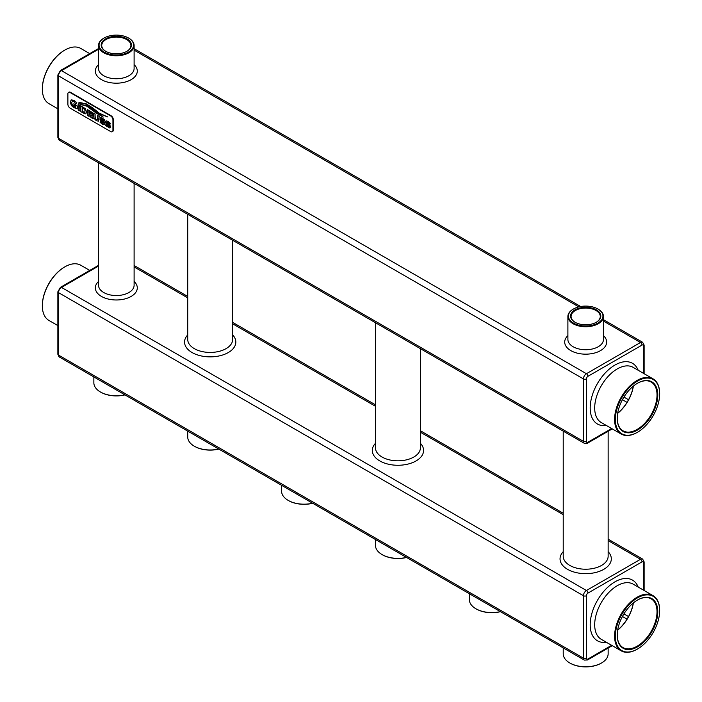 <?xml version="1.0" encoding="UTF-8"?>
<svg xmlns="http://www.w3.org/2000/svg" width="702" height="702" viewBox="0 0 702 702"><rect width="100%" height="100%" fill="white"/><g stroke="black" fill="none" stroke-linecap="round" stroke-linejoin="round"><path stroke-width="1.05" d="M112.46 131.59A3.185 1.843 -120 0 0 112.653 131.502A3.185 1.843 -120 0 0 113.312 130.045L113.312 119.638A3.185 1.843 -120 0 0 111.065 115.733L70.507 92.322A3.185 1.843 -120 0 0 68.919 92.164A3.185 1.843 -120 0 0 68.743 92.295M110.688 115.953L70.139 92.541A3.185 1.843 -120 0 0 68.542 92.383A3.185 1.843 -120 0 0 67.883 93.84L67.883 104.247A3.185 1.843 -120 0 0 70.139 108.152L110.688 131.564A3.185 1.843 -120 0 0 112.276 131.722A3.185 1.843 -120 0 0 112.943 130.265L112.943 119.858A3.185 1.843 -120 0 0 110.688 115.953L111.065 115.733M104.221 124.728L104.914 123.719L104.686 122.718L100.974 119.059L102.194 119.086L104.168 121.165L104.817 120.139L102.229 117.997L100.272 117.646L100.035 119.48L103.703 123.192L102.378 123.148L100.333 121.034L100.096 122.245M104.493 124.631L104.87 123.745L104.203 121.981L101.167 119.577L101.421 118.778L100.974 119.059M103.738 123.166L102.413 123.122L100.298 121.051M89.128 116.427L88.838 113.864L90.04 114.566L90.962 117.488L93.12 118.691L91.357 115.26L92.445 115.312L92.813 114.373L91.664 112.101L87.373 109.547L87.338 115.391L89.163 116.4L88.873 113.891M92.436 115.321L92.269 112.715M93.085 118.708L91.418 115.277M85.837 113.829L86.6 112.013L85.293 108.608L80.879 105.791L80.844 111.644L84.977 113.882L85.925 113.785M79.703 105.642L78.168 104.273L78.168 110.1L79.993 110.96L79.993 105.282L78.168 104.273M86.662 105.537L80.282 104.396L86.829 106.195L96.464 113.259L103.185 117.076L86.662 105.537L80.282 104.396M103.212 117.085L86.627 105.563M85.793 103.554L78.308 103.08C79.782 102.308 82.529 102.773 86.53 104.466L99.175 113.759L107.713 116.936L99.272 113.189L92.954 108.064L85.793 103.554L78.229 102.957M107.713 116.936L99.236 113.215L92.918 108.09L85.749 103.571M74.105 105.274L75.834 106.195L75.834 107.16L74.974 107.037L72.288 104.984L71.586 102.773L72.306 101.316L73.903 101.614L76.053 103.94L76.808 102.632L73.973 100.404L71.314 99.859L70.218 101.974L71.393 105.519L73.833 107.722L77.238 108.529L77.238 106.02L73.85 103.729L74.149 105.256M77.238 108.529L77.273 105.993L73.85 103.729M76.053 103.94L76.772 102.65L74.93 101.114L71.078 99.974M75.869 107.143L74.008 106.572L72.324 104.967L71.63 102.746L72.341 101.29M98.438 121.209L99.14 116.374L97.455 115.409L97.666 119.612L96.349 119.621L95.024 118.085L95.007 114.277L95.314 118.638L96.385 119.594L97.71 119.594M93.445 113.092L95.279 114.11L93.445 113.092L93.901 118.138L96.297 120.691L98.491 121.174L98.85 119.831L99.175 116.356L97.455 115.409M109.854 124.447L110.354 123.315L106.274 120.832L105.554 121.885L106.169 123.587L109.389 126.474L108.064 126.43L105.984 124.333L105.572 125.579L109.863 128.027L110.556 127.027L109.889 125.263L106.616 122.367L107.88 122.367L109.854 124.447L110.504 123.42L107.915 121.279L105.993 120.911M109.898 128.01L110.591 127.001L110.372 126L106.888 122.841L107.143 122.034M109.424 126.448L108.099 126.404L105.984 124.333M104.168 121.165L104.712 120.007M100.061 122.271L102.387 124.21L104.177 124.745M104.668 120.033L100.623 117.524M87.338 109.565L90.681 111.451M92.234 112.741L90.646 111.478M85.793 113.856L86.565 112.03L85.258 108.634L80.844 105.818M79.958 110.986L79.668 105.669M106.651 122.341L107.108 122.06M109.389 126.474L108.95 126.755M88.838 111.486L88.838 112.811L91.269 114.11L91.348 113.083L88.838 111.486M88.873 111.513L88.873 112.785L91.269 114.11L91.55 113.715M82.336 107.739L82.336 111.451L84.916 112.469L84.916 109.696L82.336 107.739M659.652 393.655A31.862 18.392 120 0 0 659.652 393.445A31.862 18.392 120 0 0 653.053 378.852A31.862 18.392 120 0 0 628.501 387.39A31.862 18.392 120 0 0 614.592 419.454A31.862 18.392 120 0 0 621.191 434.038A31.862 18.392 120 0 0 637.126 432.458A31.862 18.392 120 0 0 637.311 432.353M573.288 309.108A17.787 10.267 0 0 0 573.104 309.222A17.787 10.267 0 0 0 567.892 316.479A17.787 10.267 0 0 0 573.104 323.745A17.787 10.267 0 0 0 592.488 325.965A17.787 10.267 0 0 0 603.466 316.479A17.787 10.267 0 0 0 598.262 309.222A17.787 10.267 0 0 0 598.069 309.108M103.931 38.127A17.787 10.267 0 0 0 103.738 38.233A17.787 10.267 0 0 0 98.534 45.498A17.787 10.267 0 0 0 103.738 52.764A17.787 10.267 0 0 0 123.131 54.984A17.787 10.267 0 0 0 134.108 45.498A17.787 10.267 0 0 0 128.896 38.233A17.787 10.267 0 0 0 128.712 38.127M57.871 108.81L48.947 103.659A31.862 18.392 -60 0 1 42.348 89.075A31.862 18.392 -60 0 1 64.874 50.053A31.862 18.392 -60 0 1 80.809 48.473L89.733 53.624M82.38 107.757L82.38 111.425L84.951 112.452M615.347 419.454A31.327 18.085 120 0 0 637.495 432.248A31.327 18.085 120 0 0 659.652 393.875A31.327 18.085 120 0 0 637.495 381.081A31.327 18.085 120 0 0 615.347 419.454M573.473 323.095A17.26 9.96 0 0 0 597.885 323.095A17.26 9.96 0 0 0 597.885 309.003A17.26 9.96 0 0 0 573.473 309.003A17.26 9.96 0 0 0 573.473 323.095M104.115 52.106A17.26 9.96 0 0 0 128.519 52.106A17.26 9.96 0 0 0 128.527 38.022A17.26 9.96 0 0 0 104.115 38.022A17.26 9.96 0 0 0 104.115 52.106M42.348 88.856A31.327 18.085 -60 0 1 42.348 88.636L42.348 89.075M42.348 88.636A31.327 18.085 -60 0 1 64.505 50.263A31.327 18.085 -60 0 1 64.689 50.158M617.225 418.374A28.677 16.558 120 0 0 637.495 430.08A28.677 16.558 120 0 0 657.774 394.954A28.677 16.558 120 0 0 637.495 383.248A28.677 16.558 120 0 0 617.225 418.374M574.982 322.227A15.137 8.74 0 0 0 596.384 322.227A15.137 8.74 0 0 0 596.384 309.872A15.137 8.74 0 0 0 574.982 309.872A15.137 8.74 0 0 0 574.982 322.227L574.982 322.227M105.616 51.246A15.137 8.74 0 0 0 127.018 51.246A15.137 8.74 0 0 0 127.018 38.882A15.137 8.74 0 0 0 105.616 38.882A15.137 8.74 0 0 0 105.616 51.246L105.616 51.246M617.225 418.155A28.141 16.251 120 0 0 623.051 430.817A28.141 16.251 120 0 0 651.193 414.575A28.141 16.251 120 0 0 651.193 382.072A28.141 16.251 120 0 0 637.311 383.362M596.191 322.332A14.602 8.433 0 0 0 600.28 316.479A14.602 8.433 0 0 0 585.679 308.046A14.602 8.433 0 0 0 571.077 316.479A14.602 8.433 0 0 0 575.166 322.332M126.834 51.351A14.602 8.433 0 0 0 130.923 45.498A14.602 8.433 0 0 0 116.321 37.066A14.602 8.433 0 0 0 101.72 45.498A14.602 8.433 0 0 0 105.809 51.351M617.646 413.364A28.141 16.251 120 0 0 633.379 386.118M617.663 413.276A28.677 16.558 120 0 0 633.301 386.179M659.652 610.45A31.862 18.392 120 0 0 659.652 610.231A31.862 18.392 120 0 0 653.053 595.647A31.862 18.392 120 0 0 628.501 604.176A31.862 18.392 120 0 0 614.592 636.24A31.862 18.392 120 0 0 621.191 650.833A31.862 18.392 120 0 0 637.126 649.253A31.862 18.392 120 0 0 637.311 649.139M57.871 325.596L48.947 320.445A31.862 18.392 -60 0 1 42.348 305.861A31.862 18.392 -60 0 1 64.874 266.839A31.862 18.392 -60 0 1 80.809 265.259L89.733 270.41M615.347 636.24A31.327 18.085 120 0 0 637.495 649.034A31.327 18.085 120 0 0 659.652 610.661A31.327 18.085 120 0 0 637.495 597.876A31.327 18.085 120 0 0 615.347 636.24M42.348 305.431A31.327 18.085 -60 0 1 64.505 267.058A31.327 18.085 -60 0 1 64.689 266.953M608.143 648.06L608.143 653.808A22.464 12.969 180 0 1 601.561 662.978A22.464 12.969 180 0 1 569.796 662.978L569.796 662.978A22.464 12.969 180 0 1 563.215 653.808L563.215 647.911M500.342 611.609A22.464 12.969 180 0 1 475.921 608.774L475.921 608.774A22.464 12.969 180 0 1 469.348 599.605L469.348 593.716M218.717 449.017A22.464 12.969 180 0 1 194.305 446.191L194.305 446.191A22.464 12.969 180 0 1 187.732 437.021L187.732 431.125M124.851 394.822A22.464 12.969 180 0 1 100.439 391.988L100.439 391.988A22.464 12.969 180 0 1 93.857 382.818L93.857 376.93M312.592 503.211A22.464 12.969 180 0 1 288.18 500.386L288.18 500.386A22.464 12.969 180 0 1 281.599 491.216L281.599 485.319M406.467 557.406A22.464 12.969 180 0 1 382.055 554.58L382.055 554.58A22.464 12.969 180 0 1 375.473 545.41L375.473 539.513M617.225 635.161A28.677 16.558 120 0 0 637.495 646.867A28.677 16.558 120 0 0 657.774 611.749A28.677 16.558 120 0 0 637.495 600.043A28.677 16.558 120 0 0 617.225 635.161M601.377 663.083A21.929 12.662 180 0 1 601.184 663.188A21.929 12.662 180 0 1 570.173 663.188L570.173 663.188A21.929 12.662 180 0 1 569.989 663.083M500.465 611.679A21.929 12.662 180 0 1 476.298 608.994L476.298 608.994A21.929 12.662 180 0 1 476.114 608.888M218.849 449.087A21.929 12.662 180 0 1 194.682 446.402L194.682 446.402A21.929 12.662 180 0 1 194.498 446.296M124.974 394.893A21.929 12.662 180 0 1 100.816 392.207L100.816 392.207A21.929 12.662 180 0 1 100.623 392.102M312.715 503.281A21.929 12.662 180 0 1 288.557 500.605L288.557 500.605A21.929 12.662 180 0 1 288.373 500.491M406.59 557.476A21.929 12.662 180 0 1 382.432 554.799L382.432 554.799A21.929 12.662 180 0 1 382.239 554.694M617.225 634.941A28.141 16.251 120 0 0 623.051 647.613A28.141 16.251 120 0 0 651.193 631.361A28.141 16.251 120 0 0 651.193 598.867A28.141 16.251 120 0 0 637.311 600.149M617.646 630.159A28.141 16.251 120 0 0 633.379 602.913M617.663 630.063A28.677 16.558 120 0 0 633.301 602.965M98.534 49.263L61.495 70.648A4.247 2.457 120 0 0 58.494 75.851L583.423 378.913L583.423 441.347A2.124 1.228 0 0 0 586.433 441.347L586.433 378.913A2.124 1.228 -60 0 1 587.934 376.316L642.005 345.094A2.124 1.228 -60 0 1 643.506 345.963L643.506 373.341M584.31 443.295L59.372 140.225A4.247 2.457 -60 0 1 58.494 138.285A2.124 1.228 180 0 1 57.871 137.416L57.871 74.982A2.124 1.228 180 0 0 58.494 75.851L58.494 138.285L583.423 441.347A4.247 2.457 -60 0 0 584.31 443.295L587.495 443.19A2.124 1.228 -120 0 0 587.934 442.216A2.124 1.228 -60 0 1 586.433 441.347M57.871 74.982L60.433 70.542A2.124 1.228 -120 0 1 61.495 70.648L586.433 373.71A4.247 2.457 120 0 0 583.423 378.913A2.124 1.228 0 0 0 586.433 378.913M611.644 428.527L587.934 442.216M638.197 370.279A35.047 20.235 120 0 0 597.446 383.538A35.047 20.235 120 0 0 606.335 425.465M603.466 321.112L640.505 342.497L586.433 373.71A2.124 1.228 60 0 1 587.934 376.316M134.108 50.132L578.843 306.897M567.892 335.644A20.972 12.11 0 0 0 572.621 351.535A20.972 12.11 0 0 0 600.508 350.623A20.972 12.11 0 0 0 603.466 335.644M98.534 64.663A20.972 12.11 0 0 0 103.264 80.554A20.972 12.11 0 0 0 131.151 79.642A20.972 12.11 0 0 0 134.108 64.663M603.466 319.682L642.628 342.286A4.247 2.457 -60 0 0 640.505 342.497A2.124 1.228 60 0 1 642.005 345.094M644.129 373.701L644.129 345.094A2.124 1.228 180 0 1 643.506 345.963M653.053 378.852L633.151 367.365A31.862 18.392 120 0 0 608.599 375.903A31.862 18.392 120 0 0 594.691 407.967A31.862 18.392 120 0 0 601.289 422.551L621.191 434.038M567.892 316.479L567.892 339.461A17.787 10.267 0 0 0 573.104 346.727A17.787 10.267 0 0 0 598.262 346.727A17.787 10.267 0 0 0 603.466 339.461L603.466 316.479M98.534 45.498L98.534 68.48A17.787 10.267 0 0 0 103.738 75.737A17.787 10.267 0 0 0 128.896 75.737A17.787 10.267 0 0 0 134.108 68.48L134.108 45.498M608.143 431.265L608.143 556.247A22.464 12.969 180 0 1 594.278 568.234A22.464 12.969 180 0 1 569.796 565.417A22.464 12.969 180 0 1 563.215 556.247L563.215 431.116M232.652 240.268L232.652 339.461A22.464 12.969 180 0 1 218.787 351.448A22.464 12.969 180 0 1 194.305 348.631A22.464 12.969 180 0 1 187.732 339.461L187.732 214.329M98.534 162.838L98.534 285.266A17.787 10.267 0 0 0 103.738 292.532A17.787 10.267 0 0 0 128.896 292.532A17.787 10.267 0 0 0 134.108 285.266L134.108 183.38M420.401 348.666L420.401 447.858A22.464 12.969 180 0 1 406.528 459.836A22.464 12.969 180 0 1 382.055 457.028A22.464 12.969 180 0 1 375.473 447.858L375.473 322.727M563.215 551.702A25.649 14.812 0 0 0 585.679 573.657A25.649 14.812 0 0 0 608.143 551.702M187.732 334.915A25.649 14.812 0 0 0 210.188 356.87A25.649 14.812 0 0 0 232.652 334.915M98.534 281.449A20.972 12.11 0 0 0 103.264 297.35A20.972 12.11 0 0 0 131.151 296.428A20.972 12.11 0 0 0 134.108 281.449M375.473 443.313A25.649 14.812 0 0 0 397.937 465.268A25.649 14.812 0 0 0 420.401 443.313M608.143 540.601L640.505 559.283L586.433 590.505A2.124 1.228 60 0 1 587.934 593.102L642.005 561.89A2.124 1.228 -60 0 1 643.506 562.75L643.506 590.136M134.108 266.918L187.732 297.876M232.652 323.815L375.473 406.274M420.401 432.213L563.215 514.663M98.534 266.058L61.495 287.434L586.433 590.505A4.247 2.457 120 0 0 583.423 595.708A2.124 1.228 0 0 0 586.433 595.708A2.124 1.228 -60 0 1 587.934 593.102M608.143 539.162L642.628 559.073A4.247 2.457 -60 0 0 640.505 559.283A2.124 1.228 60 0 1 642.005 561.89M60.433 287.329L57.871 291.769A2.124 1.228 180 0 0 58.494 292.637L58.494 355.072L583.423 658.143L583.423 595.708L58.494 292.637A4.247 2.457 120 0 1 61.495 287.434A2.124 1.228 -120 0 0 60.433 287.329L98.534 265.338M611.644 645.313L587.934 659.011A2.124 1.228 -60 0 1 586.433 658.143L586.433 595.708M638.197 587.065A35.047 20.235 120 0 0 597.446 600.333A35.047 20.235 120 0 0 606.335 642.251M642.628 559.073L644.129 561.89A2.124 1.228 180 0 1 643.506 562.75M59.372 357.02L57.871 354.203A2.124 1.228 180 0 0 58.494 355.072A4.247 2.457 -60 0 0 59.372 357.02L584.31 660.082A4.247 2.457 -60 0 1 583.423 658.143A2.124 1.228 0 0 0 586.433 658.143M584.31 660.082L587.495 659.977A2.124 1.228 -120 0 0 587.934 659.011M653.053 595.647L633.151 584.152A31.862 18.392 120 0 0 608.599 592.69A31.862 18.392 120 0 0 594.691 624.754A31.862 18.392 120 0 0 601.289 639.338L621.191 650.833M623.929 397.095L628.536 399.754M622.428 399.701L627.035 402.36M623.929 613.89L628.536 616.549M622.428 616.488L627.035 619.146M59.372 140.225L57.871 137.416M587.495 443.19L612.267 428.887M642.628 342.286L644.129 345.094M134.108 48.692L580.668 306.511M60.433 70.542L98.534 48.543M134.108 265.488L187.732 296.446M232.652 322.376L375.473 404.835M420.401 430.774L563.215 513.232M587.495 659.977L612.267 645.673M644.129 590.487L644.129 561.89M57.871 354.203L57.871 291.769"/></g></svg>
